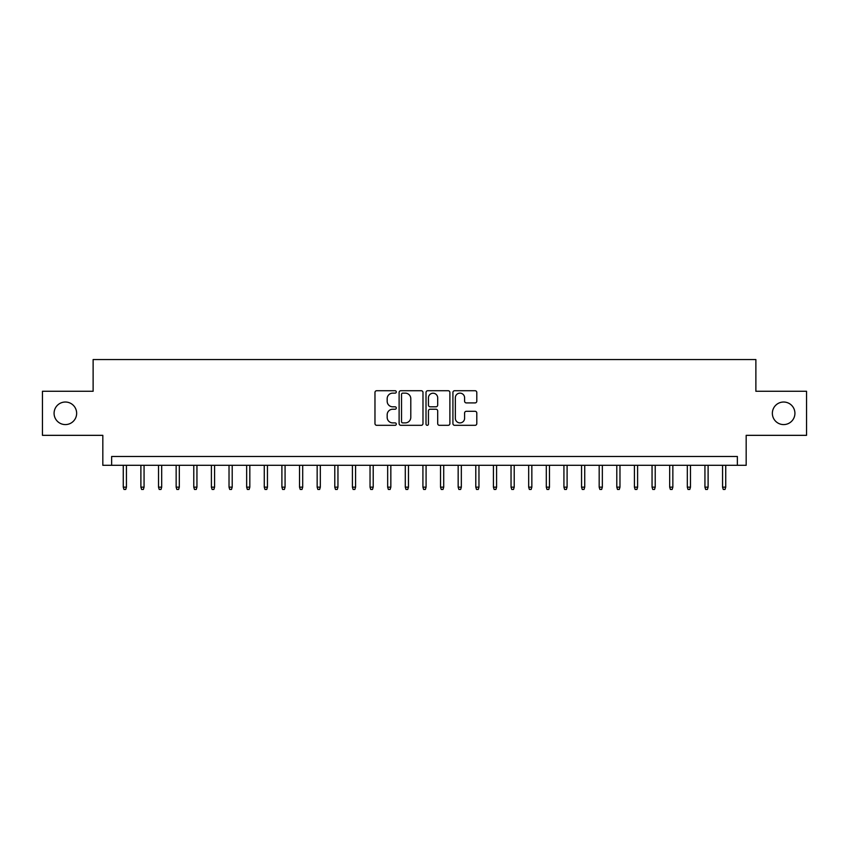 <?xml version="1.0" encoding="UTF-8"?>
<svg xmlns="http://www.w3.org/2000/svg" width="849" height="849" viewBox="0 0 849 849"><rect width="100%" height="100%" fill="white"/><g stroke="black" fill="none" stroke-linecap="round" stroke-linejoin="round"><path stroke-width="1.27" d="M396.303 391.93A1.21 1.21 0 0 0 395.093 390.72L376.701 390.72A1.73 1.73 0 0 0 374.971 392.45L374.971 423.587A1.73 1.73 0 0 0 376.701 425.317L395.093 425.317A1.21 1.21 0 0 0 396.303 424.107A1.21 1.21 0 0 0 395.093 422.898L392.705 422.898A5.54 5.54 0 0 1 387.176 417.358L387.176 414.768A5.54 5.54 0 0 1 392.705 409.229L395.093 409.229A1.21 1.21 0 0 0 396.303 408.019A1.21 1.21 0 0 0 395.093 406.809L392.705 406.809A5.54 5.54 0 0 1 387.176 401.269L387.176 398.68A5.54 5.54 0 0 1 392.705 393.14L395.093 393.14A1.21 1.21 0 0 0 396.303 391.93M772.357 413.304A11.281 11.281 0 0 0 783.638 424.585A11.281 11.281 0 0 0 794.919 413.304A11.281 11.281 0 0 0 783.638 402.023A11.281 11.281 0 0 0 772.357 413.304M54.081 413.304A11.281 11.281 0 0 0 65.362 424.585A11.281 11.281 0 0 0 76.643 413.304A11.281 11.281 0 0 0 65.362 402.023A11.281 11.281 0 0 0 54.081 413.304M475.069 402.914A1.73 1.73 0 0 0 476.798 401.184L476.798 392.45A1.73 1.73 0 0 0 475.069 390.72L454.65 390.72A1.73 1.73 0 0 0 452.92 392.45L452.92 423.587A1.73 1.73 0 0 0 454.65 425.317L475.069 425.317A1.73 1.73 0 0 0 476.798 423.587L476.798 413.038A1.73 1.73 0 0 0 475.069 411.309L466.324 411.309A1.73 1.73 0 0 0 464.594 413.038L464.594 418.27A4.627 4.627 0 0 1 459.967 422.898A4.627 4.627 0 0 1 455.34 418.27L455.34 397.767A4.627 4.627 0 0 1 459.967 393.14A4.627 4.627 0 0 1 464.594 397.767L464.594 401.184A1.73 1.73 0 0 0 466.324 402.914L475.069 402.914M737.367 465.305L746.175 465.305L746.175 435.335L806.55 435.335L806.55 391.272L755.875 391.272L755.875 359.552L93.125 359.552L93.125 391.272L42.45 391.272L42.45 435.335L102.825 435.335L102.825 465.305L737.367 465.305L737.367 456.497L111.633 456.497L111.633 465.305M422.982 392.45A1.73 1.73 0 0 0 421.253 390.72L400.845 390.72A1.73 1.73 0 0 0 399.115 392.45L399.115 423.587A1.73 1.73 0 0 0 400.845 425.317L421.253 425.317A1.73 1.73 0 0 0 422.982 423.587L422.982 392.45M427.747 390.72L448.155 390.72A1.73 1.73 0 0 1 449.885 392.45L449.885 423.587A1.73 1.73 0 0 1 448.155 425.317L439.421 425.317A1.73 1.73 0 0 1 437.691 423.587L437.691 410.958A1.73 1.73 0 0 0 435.962 409.229L430.167 409.229A1.73 1.73 0 0 0 428.437 410.958L428.437 424.107A1.21 1.21 0 0 1 427.227 425.317A1.21 1.21 0 0 1 426.018 424.107L426.018 392.45A1.73 1.73 0 0 1 427.747 390.72M402.744 393.14A1.21 1.21 0 0 0 401.535 394.35L401.535 421.688A1.21 1.21 0 0 0 402.744 422.898L405.249 422.898A5.54 5.54 0 0 0 410.789 417.358L410.789 398.68A5.54 5.54 0 0 0 405.249 393.14L402.744 393.14M437.691 397.852A4.627 4.627 0 0 0 433.064 393.225A4.627 4.627 0 0 0 428.437 397.852L428.437 405.079A1.73 1.73 0 0 0 430.167 406.809L435.962 406.809A1.73 1.73 0 0 0 437.691 405.079L437.691 397.852M126.437 487.156L125.737 489.449L123.975 489.449L123.264 487.156L126.437 487.156L126.437 465.305M123.264 487.156L123.264 465.305M144.065 487.156L143.364 489.449L141.603 489.449L140.892 487.156L144.065 487.156L144.065 465.305M140.892 487.156L140.892 465.305M161.692 487.156L160.992 489.449L159.219 489.449L158.519 487.156L161.692 487.156L161.692 465.305M158.519 487.156L158.519 465.305M179.319 487.156L178.608 489.449L176.847 489.449L176.146 487.156L179.319 487.156L179.319 465.305M176.146 487.156L176.146 465.305M196.947 487.156L196.236 489.449L194.474 489.449L193.774 487.156L196.947 487.156L196.947 465.305M193.774 487.156L193.774 465.305M214.574 487.156L213.863 489.449L212.101 489.449L211.401 487.156L214.574 487.156L214.574 465.305M211.401 487.156L211.401 465.305M232.202 487.156L231.49 489.449L229.729 489.449L229.028 487.156L232.202 487.156L232.202 465.305M229.028 487.156L229.028 465.305M249.818 487.156L249.118 489.449L247.356 489.449L246.656 487.156L249.818 487.156L249.818 465.305M246.656 487.156L246.656 465.305M267.446 487.156L266.745 489.449L264.984 489.449L264.272 487.156L267.446 487.156L267.446 465.305M264.272 487.156L264.272 465.305M285.073 487.156L284.373 489.449L282.611 489.449L281.9 487.156L285.073 487.156L285.073 465.305M281.9 487.156L281.9 465.305M302.7 487.156L302 489.449L300.238 489.449L299.527 487.156L302.7 487.156L302.7 465.305M299.527 487.156L299.527 465.305M320.328 487.156L319.627 489.449L317.866 489.449L317.155 487.156L320.328 487.156L320.328 465.305M317.155 487.156L317.155 465.305M337.955 487.156L337.255 489.449L335.482 489.449L334.782 487.156L337.955 487.156L337.955 465.305M334.782 487.156L334.782 465.305M355.582 487.156L354.871 489.449L353.11 489.449L352.409 487.156L355.582 487.156L355.582 465.305M352.409 487.156L352.409 465.305M373.21 487.156L372.499 489.449L370.737 489.449L370.037 487.156L373.21 487.156L373.21 465.305M370.037 487.156L370.037 465.305M390.837 487.156L390.126 489.449L388.364 489.449L387.664 487.156L390.837 487.156L390.837 465.305M387.664 487.156L387.664 465.305M408.465 487.156L407.753 489.449L405.992 489.449L405.291 487.156L408.465 487.156L408.465 465.305M405.291 487.156L405.291 465.305M426.081 487.156L425.381 489.449L423.619 489.449L422.919 487.156L426.081 487.156L426.081 465.305M422.919 487.156L422.919 465.305M443.709 487.156L443.008 489.449L441.247 489.449L440.535 487.156L443.709 487.156L443.709 465.305M440.535 487.156L440.535 465.305M461.336 487.156L460.636 489.449L458.874 489.449L458.163 487.156L461.336 487.156L461.336 465.305M458.163 487.156L458.163 465.305M478.963 487.156L478.263 489.449L476.501 489.449L475.79 487.156L478.963 487.156L478.963 465.305M475.79 487.156L475.79 465.305M496.591 487.156L495.89 489.449L494.129 489.449L493.418 487.156L496.591 487.156L496.591 465.305M493.418 487.156L493.418 465.305M514.218 487.156L513.518 489.449L511.745 489.449L511.045 487.156L514.218 487.156L514.218 465.305M511.045 487.156L511.045 465.305M531.845 487.156L531.134 489.449L529.373 489.449L528.672 487.156L531.845 487.156L531.845 465.305M528.672 487.156L528.672 465.305M549.473 487.156L548.762 489.449L547 489.449L546.3 487.156L549.473 487.156L549.473 465.305M546.3 487.156L546.3 465.305M567.1 487.156L566.389 489.449L564.627 489.449L563.927 487.156L567.1 487.156L567.1 465.305M563.927 487.156L563.927 465.305M584.728 487.156L584.016 489.449L582.255 489.449L581.554 487.156L584.728 487.156L584.728 465.305M581.554 487.156L581.554 465.305M602.344 487.156L601.644 489.449L599.882 489.449L599.182 487.156L602.344 487.156L602.344 465.305M599.182 487.156L599.182 465.305M619.972 487.156L619.271 489.449L617.51 489.449L616.799 487.156L619.972 487.156L619.972 465.305M616.799 487.156L616.799 465.305M637.599 487.156L636.899 489.449L635.137 489.449L634.426 487.156L637.599 487.156L637.599 465.305M634.426 487.156L634.426 465.305M655.226 487.156L654.526 489.449L652.764 489.449L652.053 487.156L655.226 487.156L655.226 465.305M652.053 487.156L652.053 465.305M672.854 487.156L672.153 489.449L670.392 489.449L669.681 487.156L672.854 487.156L672.854 465.305M669.681 487.156L669.681 465.305M690.481 487.156L689.781 489.449L688.008 489.449L687.308 487.156L690.481 487.156L690.481 465.305M687.308 487.156L687.308 465.305M708.108 487.156L707.397 489.449L705.636 489.449L704.935 487.156L708.108 487.156L708.108 465.305M704.935 487.156L704.935 465.305M725.736 487.156L725.025 489.449L723.263 489.449L722.563 487.156L725.736 487.156L725.736 465.305M722.563 487.156L722.563 465.305"/></g></svg>
